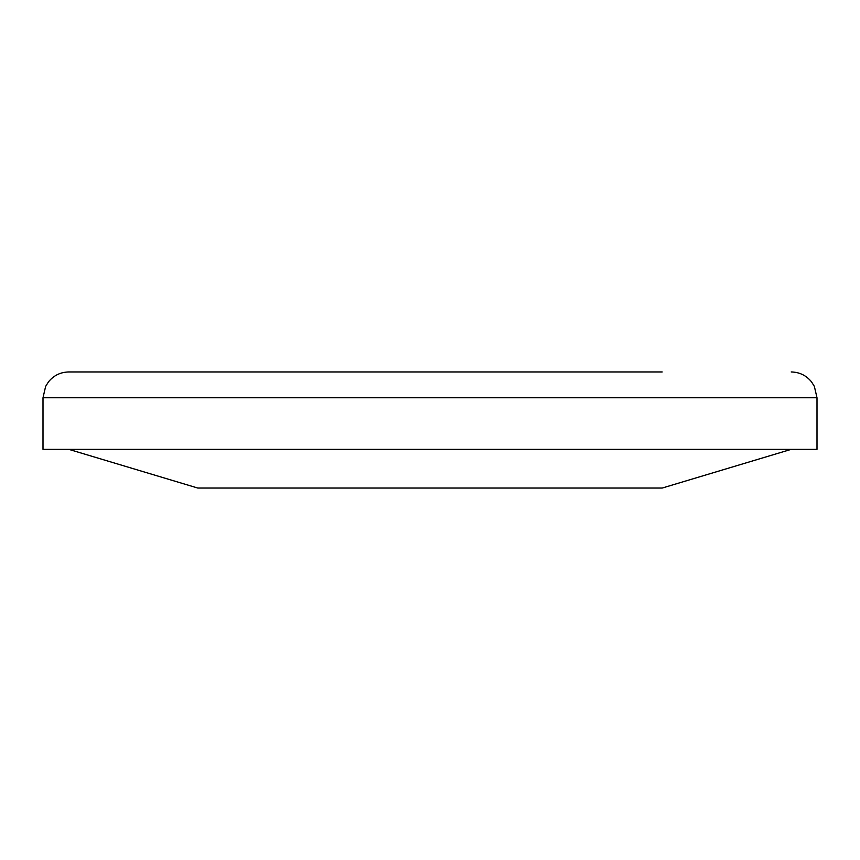 <?xml version="1.0" encoding="UTF-8"?>
<svg xmlns="http://www.w3.org/2000/svg" width="860" height="860" viewBox="0 0 860 860"><rect width="100%" height="100%" fill="white"/><g stroke="black" fill="none" stroke-linecap="round" stroke-linejoin="round"><path stroke-width="1.29" d="M68.8 449.35L197.8 488.05L662.2 488.05L791.2 449.35M197.8 371.95L404.426 371.95M43 397.75L817 397.75L817 449.35L43 449.35L43 397.75L45.634 386.398L48.536 381.775C53.793 375.411 60.544 372.133 68.8 371.95L662.2 371.95M817 397.75L814.366 386.398L811.464 381.775C806.207 375.411 799.456 372.133 791.2 371.95"/></g></svg>
